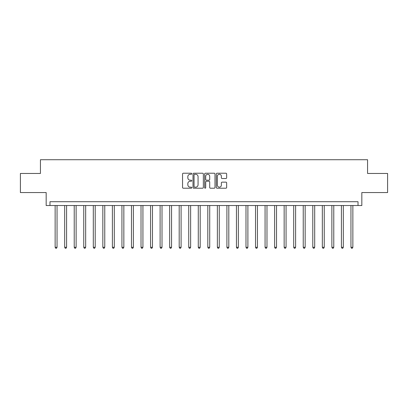 <?xml version="1.0" encoding="UTF-8"?>
<svg xmlns="http://www.w3.org/2000/svg" width="408" height="408" viewBox="0 0 408 408"><rect width="100%" height="100%" fill="white"/><g stroke="black" fill="none" stroke-linecap="round" stroke-linejoin="round"><path stroke-width="0.61" d="M191.786 173.747A0.525 0.525 0 0 0 191.26 173.221L183.299 173.221A0.75 0.75 0 0 0 182.549 173.971L182.549 187.461A0.75 0.75 0 0 0 183.299 188.21L191.26 188.21A0.525 0.525 0 0 0 191.786 187.685A0.525 0.525 0 0 0 191.26 187.16L190.23 187.16A2.397 2.397 0 0 1 187.833 184.763L187.833 183.641A2.397 2.397 0 0 1 190.23 181.239L191.26 181.239A0.525 0.525 0 0 0 191.786 180.719A0.525 0.525 0 0 0 191.26 180.193L190.23 180.193A2.397 2.397 0 0 1 187.833 177.791L187.833 176.669A2.397 2.397 0 0 1 190.23 174.272L191.26 174.272A0.525 0.525 0 0 0 191.786 173.747M225.899 178.505A0.75 0.75 0 0 0 226.649 177.755L226.649 173.971A0.75 0.75 0 0 0 225.899 173.221L217.056 173.221A0.75 0.75 0 0 0 216.306 173.971L216.306 187.461A0.75 0.75 0 0 0 217.056 188.21L225.899 188.21A0.75 0.75 0 0 0 226.649 187.461L226.649 182.891A0.75 0.75 0 0 0 225.899 182.141L222.115 182.141A0.75 0.75 0 0 0 221.365 182.891L221.365 185.156A2.004 2.004 0 0 1 219.361 187.16A2.004 2.004 0 0 1 217.357 185.156L217.357 176.276A2.004 2.004 0 0 1 219.361 174.272A2.004 2.004 0 0 1 221.365 176.276L221.365 177.755A0.75 0.75 0 0 0 222.115 178.505L225.899 178.505M358.02 205.525L361.835 205.525L361.835 192.55L387.6 192.55L387.6 173.461L367.562 173.461L367.562 159.722L40.438 159.722L40.438 173.461L20.4 173.461L20.4 192.55L46.165 192.55L46.165 205.525L358.02 205.525L358.02 201.71L49.98 201.71L49.98 205.525M203.342 173.971A0.75 0.75 0 0 0 202.597 173.221L193.754 173.221A0.75 0.75 0 0 0 193.004 173.971L193.004 187.461A0.75 0.75 0 0 0 193.754 188.21L202.597 188.21A0.75 0.75 0 0 0 203.342 187.461L203.342 173.971M205.403 173.221L214.246 173.221A0.75 0.75 0 0 1 214.996 173.971L214.996 187.461A0.75 0.75 0 0 1 214.246 188.21L210.462 188.21A0.75 0.75 0 0 1 209.712 187.461L209.712 181.988A0.75 0.75 0 0 0 208.962 181.239L206.453 181.239A0.75 0.75 0 0 0 205.703 181.988L205.703 187.685A0.525 0.525 0 0 1 205.178 188.21A0.525 0.525 0 0 1 204.658 187.685L204.658 173.971A0.75 0.75 0 0 1 205.403 173.221M194.575 174.272A0.525 0.525 0 0 0 194.055 174.797L194.055 186.635A0.525 0.525 0 0 0 194.575 187.16L195.661 187.16A2.397 2.397 0 0 0 198.064 184.763L198.064 176.669A2.397 2.397 0 0 0 195.661 174.272L194.575 174.272M209.712 176.312A2.004 2.004 0 0 0 207.708 174.308A2.004 2.004 0 0 0 205.703 176.312L205.703 179.444A0.75 0.75 0 0 0 206.453 180.193L208.962 180.193A0.75 0.75 0 0 0 209.712 179.444L209.712 176.312M55.136 205.525L55.136 247.284L57.043 247.284L57.043 205.525M57.043 247.284L56.472 248.278L55.707 248.278L55.136 247.284M64.678 205.525L64.678 247.284L66.586 247.284L66.586 205.525M66.586 247.284L66.014 248.278L65.249 248.278L64.678 247.284M74.22 205.525L74.22 247.284L76.128 247.284L76.128 205.525M76.128 247.284L75.556 248.278L74.791 248.278L74.22 247.284M83.762 205.525L83.762 247.284L85.67 247.284L85.67 205.525M85.67 247.284L85.099 248.278L84.334 248.278L83.762 247.284M93.304 205.525L93.304 247.284L95.212 247.284L95.212 205.525M95.212 247.284L94.641 248.278L93.876 248.278L93.304 247.284M102.847 205.525L102.847 247.284L104.759 247.284L104.759 205.525M104.759 247.284L104.183 248.278L103.423 248.278L102.847 247.284M112.389 205.525L112.389 247.284L114.301 247.284L114.301 205.525M114.301 247.284L113.725 248.278L112.965 248.278L112.389 247.284M121.936 205.525L121.936 247.284L123.843 247.284L123.843 205.525M123.843 247.284L123.267 248.278L122.507 248.278L121.936 247.284M131.478 205.525L131.478 247.284L133.385 247.284L133.385 205.525M133.385 247.284L132.814 248.278L132.049 248.278L131.478 247.284M141.02 205.525L141.02 247.284L142.928 247.284L142.928 205.525M142.928 247.284L142.356 248.278L141.591 248.278L141.02 247.284M150.562 205.525L150.562 247.284L152.47 247.284L152.47 205.525M152.47 247.284L151.898 248.278L151.133 248.278L150.562 247.284M160.104 205.525L160.104 247.284L162.012 247.284L162.012 205.525M162.012 247.284L161.441 248.278L160.675 248.278L160.104 247.284M169.646 205.525L169.646 247.284L171.554 247.284L171.554 205.525M171.554 247.284L170.983 248.278L170.218 248.278L169.646 247.284M179.189 205.525L179.189 247.284L181.096 247.284L181.096 205.525M181.096 247.284L180.525 248.278L179.76 248.278L179.189 247.284M188.731 205.525L188.731 247.284L190.638 247.284L190.638 205.525M190.638 247.284L190.067 248.278L189.307 248.278L188.731 247.284M198.273 205.525L198.273 247.284L200.185 247.284L200.185 205.525M200.185 247.284L199.609 248.278L198.849 248.278L198.273 247.284M207.815 205.525L207.815 247.284L209.727 247.284L209.727 205.525M209.727 247.284L209.151 248.278L208.391 248.278L207.815 247.284M217.362 205.525L217.362 247.284L219.269 247.284L219.269 205.525M219.269 247.284L218.693 248.278L217.933 248.278L217.362 247.284M226.904 205.525L226.904 247.284L228.811 247.284L228.811 205.525M228.811 247.284L228.24 248.278L227.475 248.278L226.904 247.284M236.446 205.525L236.446 247.284L238.354 247.284L238.354 205.525M238.354 247.284L237.782 248.278L237.017 248.278L236.446 247.284M245.988 205.525L245.988 247.284L247.896 247.284L247.896 205.525M247.896 247.284L247.325 248.278L246.559 248.278L245.988 247.284M255.53 205.525L255.53 247.284L257.438 247.284L257.438 205.525M257.438 247.284L256.867 248.278L256.102 248.278L255.53 247.284M265.072 205.525L265.072 247.284L266.98 247.284L266.98 205.525M266.98 247.284L266.409 248.278L265.644 248.278L265.072 247.284M274.615 205.525L274.615 247.284L276.522 247.284L276.522 205.525M276.522 247.284L275.951 248.278L275.186 248.278L274.615 247.284M284.157 205.525L284.157 247.284L286.064 247.284L286.064 205.525M286.064 247.284L285.493 248.278L284.733 248.278L284.157 247.284M293.699 205.525L293.699 247.284L295.611 247.284L295.611 205.525M295.611 247.284L295.035 248.278L294.275 248.278L293.699 247.284M303.241 205.525L303.241 247.284L305.153 247.284L305.153 205.525M305.153 247.284L304.577 248.278L303.817 248.278L303.241 247.284M312.788 205.525L312.788 247.284L314.695 247.284L314.695 205.525M314.695 247.284L314.124 248.278L313.359 248.278L312.788 247.284M322.33 205.525L322.33 247.284L324.238 247.284L324.238 205.525M324.238 247.284L323.666 248.278L322.901 248.278L322.33 247.284M331.872 205.525L331.872 247.284L333.78 247.284L333.78 205.525M333.78 247.284L333.209 248.278L332.444 248.278L331.872 247.284M341.414 205.525L341.414 247.284L343.322 247.284L343.322 205.525M343.322 247.284L342.751 248.278L341.986 248.278L341.414 247.284M350.957 205.525L350.957 247.284L352.864 247.284L352.864 205.525M352.864 247.284L352.293 248.278L351.528 248.278L350.957 247.284"/></g></svg>
